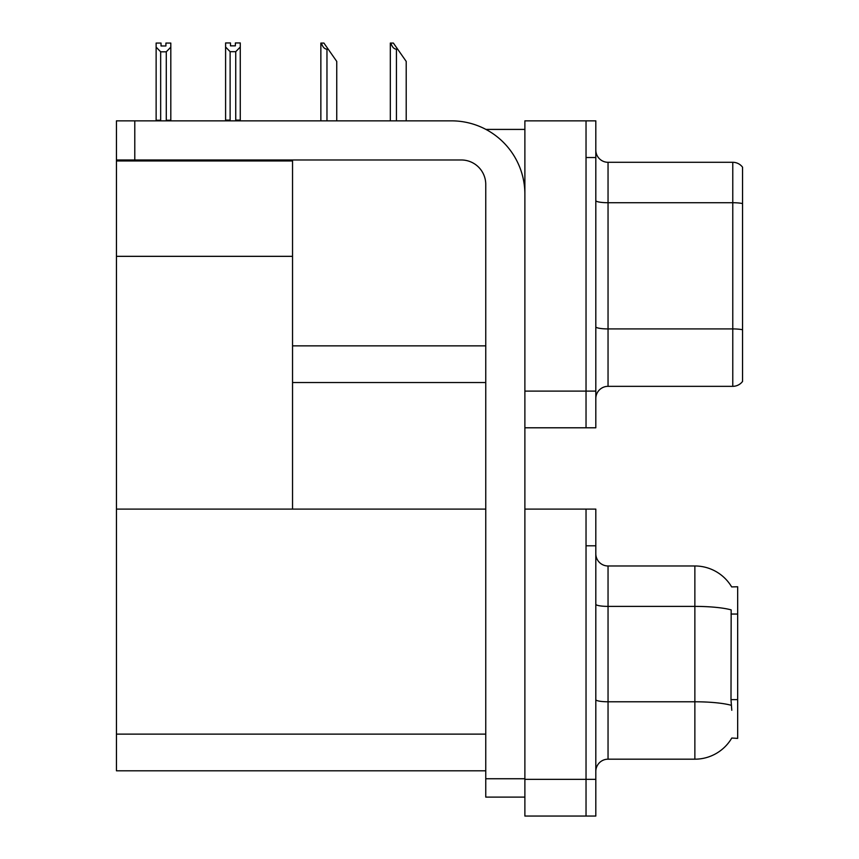 <?xml version="1.0" encoding="UTF-8"?>
<svg xmlns="http://www.w3.org/2000/svg" width="859" height="859" viewBox="0 0 859 859"><rect width="100%" height="100%" fill="white"/><g stroke="black" fill="none" stroke-linecap="round" stroke-linejoin="round"><path stroke-width="1.29" d="M485.904 129.408L524.881 129.408M485.754 345.855L292.543 345.855L292.543 256.336L116.448 256.336L116.448 120.851L134.788 120.851L134.788 159.978L461.294 159.978A24.46 24.46 0 0 1 485.754 184.438L485.754 778.748L524.881 778.748M586.031 509.108L586.031 816.05L595.813 816.05L595.813 509.108L524.881 509.108L524.881 120.851L586.031 120.851L586.031 427.793L524.881 427.793L524.881 391.103L586.031 391.103L586.031 427.793L595.813 427.793L595.813 391.103L586.031 391.103L586.031 157.53L595.813 157.53L595.813 391.103M292.543 382.545L485.754 382.545M116.448 160.955L292.543 160.955L292.543 159.978M292.543 160.955L292.543 509.108L116.448 509.108L116.448 256.336M524.881 427.793L524.881 816.05L586.031 816.05L586.031 545.798L595.813 545.798M485.754 770.802L116.448 770.802L116.448 509.108L485.754 509.108M731.664 586.912A42.8 42.8 0 0 0 694.867 565.974A42.8 42.8 0 0 1 731.664 586.912L737.666 586.761L737.666 738.396L731.782 738.031A42.8 42.8 0 0 1 694.867 759.184L608.043 759.184A12.23 12.23 0 0 0 595.813 771.414M595.813 398.565A12.23 12.23 0 0 1 608.043 386.335L732.77 386.335L732.77 162.297L608.043 162.297A12.23 12.23 0 0 1 595.813 150.078A12.23 12.23 0 0 0 608.043 162.297L608.043 386.335M742.552 167.194A12.23 12.23 0 0 0 732.77 162.297A12.23 12.23 0 0 1 742.552 167.194L742.552 381.439A12.23 12.23 0 0 1 732.77 386.335M586.031 120.851L595.813 120.851L595.813 157.53M742.552 204.421L742.552 329.77A12.23 2.126 180 0 0 732.77 328.922L608.043 328.922A12.23 2.126 0 0 1 595.813 326.796M731.782 710.275L730.998 699.645L731.17 609.89A42.8 7.43 180 0 0 694.867 606.39L694.867 565.974L608.043 565.974A12.23 12.23 0 0 1 595.813 553.744A12.23 12.23 0 0 0 608.043 565.974L608.043 759.184M390.888 43.068L393.368 43.068L397.653 49.188L396.428 49.188C393.905 48.995 392.058 46.955 390.888 43.068L390.319 43.068L390.319 120.851M406.21 120.851L406.21 61.419L397.653 49.188M321.427 43.068L323.907 43.068L328.192 49.188L326.968 49.188C324.444 48.995 322.597 46.955 321.427 43.068L320.858 43.068L320.858 120.851M336.749 120.851L336.749 61.419L328.192 49.188M235.742 51.68L230.115 51.68L225.595 47.02L225.595 42.95L230.48 42.95L230.48 45.849L235.377 45.849L235.377 42.95L240.273 42.95L240.273 47.02L235.742 51.68L235.742 120.11L240.273 120.11L240.273 120.851M240.273 120.11L240.273 47.02M230.115 51.68L230.115 120.11L225.595 120.11L225.595 120.851L225.595 47.02M230.115 120.11L229.407 120.851M235.377 45.849L230.48 45.849M165.916 45.978L161.03 45.978L165.916 45.978L165.916 43.068L170.812 43.068L170.812 120.239L166.281 120.239L166.281 51.808L160.665 51.808L160.665 120.239L160.064 120.851M161.03 45.978L161.03 43.068L156.134 43.068L156.134 120.851M170.812 47.138L166.281 51.808M160.665 51.808L156.134 47.138M160.665 120.239L156.134 120.239M170.812 120.239L170.812 120.851M524.881 797.098L485.754 797.098L485.754 778.748M524.881 194.22A73.369 73.369 0 0 0 451.512 120.851L134.788 120.851M134.788 159.978L116.448 159.978M524.881 779.36L595.813 779.36M116.448 734.123L485.754 734.123M737.666 614.045L730.998 614.045M737.666 699.645L730.998 699.645M742.552 203.572A12.23 2.126 180 0 0 732.77 202.724L608.043 202.724A12.23 2.126 0 0 1 595.813 200.598M694.867 759.184L694.867 606.39L608.043 606.39A12.23 2.126 0 0 1 595.813 604.274M731.31 705.314A42.8 7.43 180 0 0 694.867 701.782L608.043 701.782A12.23 2.126 -0 0 1 595.813 699.655M396.428 120.851L396.428 49.188M326.968 120.851L326.968 49.188"/></g></svg>
